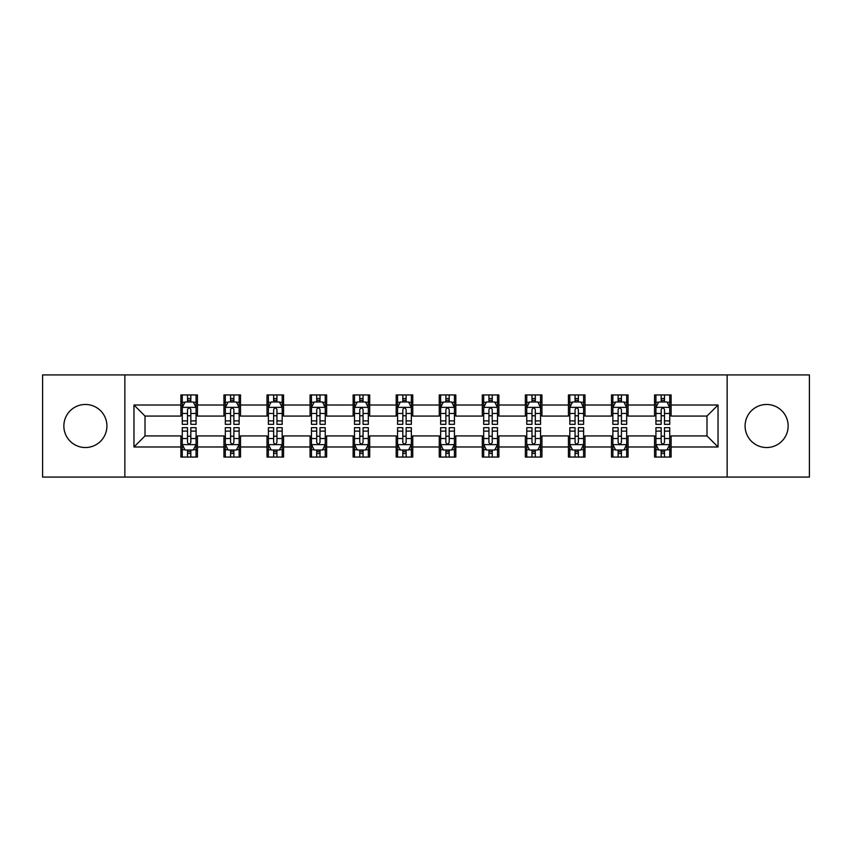 <?xml version="1.0" encoding="UTF-8"?>
<svg xmlns="http://www.w3.org/2000/svg" width="852" height="852" viewBox="0 0 852 852"><rect width="100%" height="100%" fill="white"/><g stroke="black" fill="none" stroke-linecap="round" stroke-linejoin="round"><path stroke-width="1.28" d="M766.619 404.466A21.534 21.534 0 0 0 745.085 426A21.534 21.534 0 0 0 766.619 447.534A21.534 21.534 0 0 0 788.143 426A21.534 21.534 0 0 0 766.619 404.466M85.381 404.466A21.534 21.534 0 0 0 63.857 426A21.534 21.534 0 0 0 85.381 447.534A21.534 21.534 0 0 0 106.915 426A21.534 21.534 0 0 0 85.381 404.466M727.139 477.067L809.4 477.067L809.4 374.933L727.139 374.933L727.139 477.067L124.861 477.067L124.861 374.933L42.6 374.933L42.6 477.067L124.861 477.067M727.139 374.933L124.861 374.933M671.11 405.019L671.11 394.945L654.549 394.945L654.549 405.019L628.052 405.019L628.052 394.945L611.491 394.945L611.491 405.019L584.994 405.019L584.994 394.945L568.433 394.945L568.433 405.019L541.936 405.019L541.936 394.945L525.365 394.945L525.365 405.019L498.867 405.019L498.867 394.945L482.307 394.945L482.307 405.019L455.809 405.019L455.809 394.945L439.249 394.945L439.249 405.019L412.751 405.019L412.751 394.945L396.191 394.945L396.191 405.019L369.693 405.019L369.693 394.945L353.133 394.945L353.133 405.019L326.635 405.019L326.635 394.945L310.064 394.945L310.064 405.019L283.567 405.019L283.567 394.945L267.006 394.945L267.006 405.019L240.509 405.019L240.509 394.945L223.948 394.945L223.948 405.019L197.451 405.019L197.451 394.945L180.89 394.945L180.89 405.019L133.966 405.019L133.966 446.98L145.01 435.936L180.89 435.936L180.89 457.055L197.451 457.055L197.451 435.936L223.948 435.936L223.948 457.055L240.509 457.055L240.509 435.936L267.006 435.936L267.006 457.055L283.567 457.055L283.567 435.936L310.064 435.936L310.064 457.055L326.635 457.055L326.635 435.936L353.133 435.936L353.133 457.055L369.693 457.055L369.693 435.936L396.191 435.936L396.191 457.055L412.751 457.055L412.751 435.936L439.249 435.936L439.249 457.055L455.809 457.055L455.809 435.936L482.307 435.936L482.307 457.055L498.867 457.055L498.867 435.936L525.365 435.936L525.365 457.055L541.936 457.055L541.936 435.936L568.433 435.936L568.433 457.055L584.994 457.055L584.994 435.936L611.491 435.936L611.491 457.055L628.052 457.055L628.052 435.936L654.549 435.936L654.549 457.055L671.11 457.055L671.11 435.936L706.99 435.936L706.99 416.064L671.11 416.064L671.11 405.019L718.034 405.019L718.034 446.98L671.11 446.98M654.549 446.98L628.052 446.98M611.491 446.98L584.994 446.98M568.433 446.98L541.936 446.98M525.365 446.98L498.867 446.98M482.307 446.98L455.809 446.98M439.249 446.98L412.751 446.98M396.191 446.98L369.693 446.98M353.133 446.98L326.635 446.98M310.064 446.98L283.567 446.98M267.006 446.98L240.509 446.98M223.948 446.98L197.451 446.98M180.89 446.98L133.966 446.98M654.549 405.019L654.549 416.064L628.052 416.064L628.052 405.019M611.491 405.019L611.491 416.064L584.994 416.064L584.994 405.019M568.433 405.019L568.433 416.064L541.936 416.064L541.936 405.019M525.365 405.019L525.365 416.064L498.867 416.064L498.867 405.019M482.307 405.019L482.307 416.064L455.809 416.064L455.809 405.019M439.249 405.019L439.249 416.064L412.751 416.064L412.751 405.019M396.191 405.019L396.191 416.064L369.693 416.064L369.693 405.019M353.133 405.019L353.133 416.064L326.635 416.064L326.635 405.019M310.064 405.019L310.064 416.064L283.567 416.064L283.567 405.019M267.006 405.019L267.006 416.064L240.509 416.064L240.509 405.019M223.948 405.019L223.948 416.064L197.451 416.064L197.451 405.019M180.89 405.019L180.89 416.064L145.01 416.064L133.966 405.019M145.01 416.064L145.01 435.936M718.034 446.98L706.99 435.936M706.99 416.064L718.034 405.019M180.89 401.846L182.264 401.846M187.515 401.846L190.827 401.846M196.066 401.846L197.451 401.846M180.89 415.787L182.264 415.787M187.515 415.787L190.827 415.787M196.066 415.787L197.451 415.787M180.89 436.213L182.264 436.213M187.515 436.213L190.827 436.213M196.066 436.213L197.451 436.213M180.89 450.154L182.264 450.154M187.515 450.154L190.827 450.154M196.066 450.154L197.451 450.154M223.948 436.213L225.333 436.213M230.572 436.213L233.885 436.213M239.135 436.213L240.509 436.213M223.948 450.154L225.333 450.154M230.572 450.154L233.885 450.154M239.135 450.154L240.509 450.154M223.948 401.846L225.333 401.846M230.572 401.846L233.885 401.846M239.135 401.846L240.509 401.846M223.948 415.787L225.333 415.787M230.572 415.787L233.885 415.787M239.135 415.787L240.509 415.787M267.006 436.213L268.391 436.213M273.63 436.213L276.943 436.213M282.193 436.213L283.567 436.213M267.006 450.154L268.391 450.154M273.63 450.154L276.943 450.154M282.193 450.154L283.567 450.154M267.006 401.846L268.391 401.846M273.63 401.846L276.943 401.846M282.193 401.846L283.567 401.846M267.006 415.787L268.391 415.787M273.63 415.787L276.943 415.787M282.193 415.787L283.567 415.787M310.064 436.213L311.449 436.213M316.699 436.213L320.011 436.213M325.251 436.213L326.635 436.213M310.064 450.154L311.449 450.154M316.699 450.154L320.011 450.154M325.251 450.154L326.635 450.154M310.064 401.846L311.449 401.846M316.699 401.846L320.011 401.846M325.251 401.846L326.635 401.846M310.064 415.787L311.449 415.787M316.699 415.787L320.011 415.787M325.251 415.787L326.635 415.787M353.133 436.213L354.507 436.213M359.757 436.213L363.069 436.213M368.309 436.213L369.693 436.213M353.133 450.154L354.507 450.154M359.757 450.154L363.069 450.154M368.309 450.154L369.693 450.154M353.133 401.846L354.507 401.846M359.757 401.846L363.069 401.846M368.309 401.846L369.693 401.846M353.133 415.787L354.507 415.787M359.757 415.787L363.069 415.787M368.309 415.787L369.693 415.787M396.191 436.213L397.565 436.213M402.815 436.213L406.127 436.213M411.367 436.213L412.751 436.213M396.191 450.154L397.565 450.154M402.815 450.154L406.127 450.154M411.367 450.154L412.751 450.154M396.191 401.846L397.565 401.846M402.815 401.846L406.127 401.846M411.367 401.846L412.751 401.846M396.191 415.787L397.565 415.787M402.815 415.787L406.127 415.787M411.367 415.787L412.751 415.787M439.249 436.213L440.633 436.213M445.873 436.213L449.185 436.213M454.435 436.213L455.809 436.213M439.249 450.154L440.633 450.154M445.873 450.154L449.185 450.154M454.435 450.154L455.809 450.154M439.249 401.846L440.633 401.846M445.873 401.846L449.185 401.846M454.435 401.846L455.809 401.846M439.249 415.787L440.633 415.787M445.873 415.787L449.185 415.787M454.435 415.787L455.809 415.787M482.307 436.213L483.691 436.213M488.931 436.213L492.243 436.213M497.493 436.213L498.867 436.213M482.307 450.154L483.691 450.154M488.931 450.154L492.243 450.154M497.493 450.154L498.867 450.154M482.307 401.846L483.691 401.846M488.931 401.846L492.243 401.846M497.493 401.846L498.867 401.846M482.307 415.787L483.691 415.787M488.931 415.787L492.243 415.787M497.493 415.787L498.867 415.787M525.365 436.213L526.749 436.213M531.989 436.213L535.301 436.213M540.551 436.213L541.936 436.213M525.365 450.154L526.749 450.154M531.989 450.154L535.301 450.154M540.551 450.154L541.936 450.154M525.365 401.846L526.749 401.846M531.989 401.846L535.301 401.846M540.551 401.846L541.936 401.846M525.365 415.787L526.749 415.787M531.989 415.787L535.301 415.787M540.551 415.787L541.936 415.787M568.433 436.213L569.807 436.213M575.057 436.213L578.37 436.213M583.609 436.213L584.994 436.213M568.433 450.154L569.807 450.154M575.057 450.154L578.37 450.154M583.609 450.154L584.994 450.154M568.433 401.846L569.807 401.846M575.057 401.846L578.37 401.846M583.609 401.846L584.994 401.846M568.433 415.787L569.807 415.787M575.057 415.787L578.37 415.787M583.609 415.787L584.994 415.787M611.491 436.213L612.865 436.213M618.115 436.213L621.428 436.213M626.667 436.213L628.052 436.213M611.491 450.154L612.865 450.154M618.115 450.154L621.428 450.154M626.667 450.154L628.052 450.154M611.491 401.846L612.865 401.846M618.115 401.846L621.428 401.846M626.667 401.846L628.052 401.846M611.491 415.787L612.865 415.787M618.115 415.787L621.428 415.787M626.667 415.787L628.052 415.787M654.549 436.213L655.933 436.213M661.173 436.213L664.485 436.213M669.736 436.213L671.11 436.213M654.549 450.154L655.933 450.154M661.173 450.154L664.485 450.154M669.736 450.154L671.11 450.154M654.549 401.846L655.933 401.846M661.173 401.846L664.485 401.846M669.736 401.846L671.11 401.846M654.549 415.787L655.933 415.787M661.173 415.787L664.485 415.787M669.736 415.787L671.11 415.787M190.827 398.534L187.515 398.534M196.066 420.888L190.827 420.888L190.827 424.339L196.066 424.339L196.066 407.501L193.308 401.984L185.033 401.984L182.264 407.501L182.264 424.339L187.515 424.339L187.515 420.888L182.264 420.888M182.264 407.501L182.264 394.945M196.066 407.501L196.066 394.945M187.515 401.984L187.515 394.945M190.827 394.945L190.827 401.984M190.827 420.888L190.827 409.578C189.719 407.448 188.622 407.448 187.515 409.578L187.515 420.888M187.515 453.466L190.827 453.466M182.264 431.112L187.515 431.112L187.515 427.661L182.264 427.661L182.264 444.499L185.033 450.016L193.308 450.016L196.066 444.499L196.066 427.661L190.827 427.661L190.827 431.112L196.066 431.112M196.066 444.499L196.066 457.055M182.264 444.499L182.264 457.055M190.827 450.016L190.827 457.055M187.515 457.055L187.515 450.016M187.515 431.112L187.515 442.422C188.611 444.552 189.719 444.552 190.827 442.422L190.827 431.112M233.885 398.534L230.572 398.534M239.135 420.888L233.885 420.888L233.885 424.339L239.135 424.339L239.135 407.501L236.366 401.984L228.091 401.984L225.333 407.501L225.333 424.339L230.572 424.339L230.572 420.888L225.333 420.888M225.333 407.501L225.333 394.945M239.135 407.501L239.135 394.945M230.572 401.984L230.572 394.945M233.885 394.945L233.885 401.984M233.885 420.888L233.885 409.578C232.788 407.448 231.68 407.448 230.572 409.578L230.572 420.888M276.943 398.534L273.63 398.534M282.193 420.888L276.943 420.888L276.943 424.339L282.193 424.339L282.193 407.501L279.435 401.984L271.149 401.984L268.391 407.501L268.391 424.339L273.63 424.339L273.63 420.888L268.391 420.888M268.391 407.501L268.391 394.945M282.193 407.501L282.193 394.945M273.63 401.984L273.63 394.945M276.943 394.945L276.943 401.984M276.943 420.888L276.943 409.578C275.846 407.448 274.738 407.448 273.63 409.578L273.63 420.888M230.572 453.466L233.885 453.466M225.333 431.112L230.572 431.112L230.572 427.661L225.333 427.661L225.333 444.499L228.091 450.016L236.366 450.016L239.135 444.499L239.135 427.661L233.885 427.661L233.885 431.112L239.135 431.112M239.135 444.499L239.135 457.055M225.333 444.499L225.333 457.055M233.885 450.016L233.885 457.055M230.572 457.055L230.572 450.016M230.572 431.112L230.572 442.422C231.68 444.552 232.777 444.552 233.885 442.422L233.885 431.112M273.63 453.466L276.943 453.466M268.391 431.112L273.63 431.112L273.63 427.661L268.391 427.661L268.391 444.499L271.149 450.016L279.435 450.016L282.193 444.499L282.193 427.661L276.943 427.661L276.943 431.112L282.193 431.112M282.193 444.499L282.193 457.055M268.391 444.499L268.391 457.055M276.943 450.016L276.943 457.055M273.63 457.055L273.63 450.016M273.63 431.112L273.63 442.422C274.738 444.552 275.846 444.552 276.943 442.422L276.943 431.112M320.011 398.534L316.699 398.534M325.251 420.888L320.011 420.888L320.011 424.339L325.251 424.339L325.251 407.501L322.493 401.984L314.207 401.984L311.449 407.501L311.449 424.339L316.699 424.339L316.699 420.888L311.449 420.888M311.449 407.501L311.449 394.945M325.251 407.501L325.251 394.945M316.699 401.984L316.699 394.945M320.011 394.945L320.011 401.984M320.011 420.888L320.011 409.578C318.904 407.448 317.796 407.448 316.699 409.578L316.699 420.888M363.069 398.534L359.757 398.534M368.309 420.888L363.069 420.888L363.069 424.339L368.309 424.339L368.309 407.501L365.551 401.984L357.265 401.984L354.507 407.501L354.507 424.339L359.757 424.339L359.757 420.888L354.507 420.888M354.507 407.501L354.507 394.945M368.309 407.501L368.309 394.945M359.757 401.984L359.757 394.945M363.069 394.945L363.069 401.984M363.069 420.888L363.069 409.578C361.962 407.448 360.865 407.448 359.757 409.578L359.757 420.888M406.127 398.534L402.815 398.534M411.367 420.888L406.127 420.888L406.127 424.339L411.367 424.339L411.367 407.501L408.609 401.984L400.333 401.984L397.565 407.501L397.565 424.339L402.815 424.339L402.815 420.888L397.565 420.888M397.565 407.501L397.565 394.945M411.367 407.501L411.367 394.945M402.815 401.984L402.815 394.945M406.127 394.945L406.127 401.984M406.127 420.888L406.127 409.578C405.019 407.448 403.923 407.448 402.815 409.578L402.815 420.888M316.699 453.466L320.011 453.466M311.449 431.112L316.699 431.112L316.699 427.661L311.449 427.661L311.449 444.499L314.207 450.016L322.493 450.016L325.251 444.499L325.251 427.661L320.011 427.661L320.011 431.112L325.251 431.112M325.251 444.499L325.251 457.055M311.449 444.499L311.449 457.055M320.011 450.016L320.011 457.055M316.699 457.055L316.699 450.016M316.699 431.112L316.699 442.422C317.796 444.552 318.904 444.552 320.011 442.422L320.011 431.112M359.757 453.466L363.069 453.466M354.507 431.112L359.757 431.112L359.757 427.661L354.507 427.661L354.507 444.499L357.265 450.016L365.551 450.016L368.309 444.499L368.309 427.661L363.069 427.661L363.069 431.112L368.309 431.112M368.309 444.499L368.309 457.055M354.507 444.499L354.507 457.055M363.069 450.016L363.069 457.055M359.757 457.055L359.757 450.016M359.757 431.112L359.757 442.422C360.854 444.552 361.962 444.552 363.069 442.422L363.069 431.112M402.815 453.466L406.127 453.466M397.565 431.112L402.815 431.112L402.815 427.661L397.565 427.661L397.565 444.499L400.333 450.016L408.609 450.016L411.367 444.499L411.367 427.661L406.127 427.661L406.127 431.112L411.367 431.112M411.367 444.499L411.367 457.055M397.565 444.499L397.565 457.055M406.127 450.016L406.127 457.055M402.815 457.055L402.815 450.016M402.815 431.112L402.815 442.422C403.912 444.552 405.019 444.552 406.127 442.422L406.127 431.112M445.873 453.466L449.185 453.466M440.633 431.112L445.873 431.112L445.873 427.661L440.633 427.661L440.633 444.499L443.391 450.016L451.666 450.016L454.435 444.499L454.435 427.661L449.185 427.661L449.185 431.112L454.435 431.112M454.435 444.499L454.435 457.055M440.633 444.499L440.633 457.055M449.185 450.016L449.185 457.055M445.873 457.055L445.873 450.016M445.873 431.112L445.873 442.422C446.98 444.552 448.077 444.552 449.185 442.422L449.185 431.112M488.931 453.466L492.243 453.466M483.691 431.112L488.931 431.112L488.931 427.661L483.691 427.661L483.691 444.499L486.449 450.016L494.735 450.016L497.493 444.499L497.493 427.661L492.243 427.661L492.243 431.112L497.493 431.112M497.493 444.499L497.493 457.055M483.691 444.499L483.691 457.055M492.243 450.016L492.243 457.055M488.931 457.055L488.931 450.016M488.931 431.112L488.931 442.422C490.038 444.552 491.135 444.552 492.243 442.422L492.243 431.112M531.989 453.466L535.301 453.466M526.749 431.112L531.989 431.112L531.989 427.661L526.749 427.661L526.749 444.499L529.507 450.016L537.793 450.016L540.551 444.499L540.551 427.661L535.301 427.661L535.301 431.112L540.551 431.112M540.551 444.499L540.551 457.055M526.749 444.499L526.749 457.055M535.301 450.016L535.301 457.055M531.989 457.055L531.989 450.016M531.989 431.112L531.989 442.422C533.096 444.552 534.204 444.552 535.301 442.422L535.301 431.112M575.057 453.466L578.37 453.466M569.807 431.112L575.057 431.112L575.057 427.661L569.807 427.661L569.807 444.499L572.565 450.016L580.851 450.016L583.609 444.499L583.609 427.661L578.37 427.661L578.37 431.112L583.609 431.112M583.609 444.499L583.609 457.055M569.807 444.499L569.807 457.055M578.37 450.016L578.37 457.055M575.057 457.055L575.057 450.016M575.057 431.112L575.057 442.422C576.154 444.552 577.262 444.552 578.37 442.422L578.37 431.112M618.115 453.466L621.428 453.466M612.865 431.112L618.115 431.112L618.115 427.661L612.865 427.661L612.865 444.499L615.634 450.016L623.909 450.016L626.667 444.499L626.667 427.661L621.428 427.661L621.428 431.112L626.667 431.112M626.667 444.499L626.667 457.055M612.865 444.499L612.865 457.055M621.428 450.016L621.428 457.055M618.115 457.055L618.115 450.016M618.115 431.112L618.115 442.422C619.212 444.552 620.32 444.552 621.428 442.422L621.428 431.112M661.173 453.466L664.485 453.466M655.933 431.112L661.173 431.112L661.173 427.661L655.933 427.661L655.933 444.499L658.692 450.016L666.967 450.016L669.736 444.499L669.736 427.661L664.485 427.661L664.485 431.112L669.736 431.112M669.736 444.499L669.736 457.055M655.933 444.499L655.933 457.055M664.485 450.016L664.485 457.055M661.173 457.055L661.173 450.016M661.173 431.112L661.173 442.422C662.281 444.552 663.378 444.552 664.485 442.422L664.485 431.112M449.185 398.534L445.873 398.534M454.435 420.888L449.185 420.888L449.185 424.339L454.435 424.339L454.435 407.501L451.666 401.984L443.391 401.984L440.633 407.501L440.633 424.339L445.873 424.339L445.873 420.888L440.633 420.888M440.633 407.501L440.633 394.945M454.435 407.501L454.435 394.945M445.873 401.984L445.873 394.945M449.185 394.945L449.185 401.984M449.185 420.888L449.185 409.578C448.088 407.448 446.98 407.448 445.873 409.578L445.873 420.888M492.243 398.534L488.931 398.534M497.493 420.888L492.243 420.888L492.243 424.339L497.493 424.339L497.493 407.501L494.735 401.984L486.449 401.984L483.691 407.501L483.691 424.339L488.931 424.339L488.931 420.888L483.691 420.888M483.691 407.501L483.691 394.945M497.493 407.501L497.493 394.945M488.931 401.984L488.931 394.945M492.243 394.945L492.243 401.984M492.243 420.888L492.243 409.578C491.146 407.448 490.038 407.448 488.931 409.578L488.931 420.888M535.301 398.534L531.989 398.534M540.551 420.888L535.301 420.888L535.301 424.339L540.551 424.339L540.551 407.501L537.793 401.984L529.507 401.984L526.749 407.501L526.749 424.339L531.989 424.339L531.989 420.888L526.749 420.888M526.749 407.501L526.749 394.945M540.551 407.501L540.551 394.945M531.989 401.984L531.989 394.945M535.301 394.945L535.301 401.984M535.301 420.888L535.301 409.578C534.204 407.448 533.096 407.448 531.989 409.578L531.989 420.888M578.37 398.534L575.057 398.534M583.609 420.888L578.37 420.888L578.37 424.339L583.609 424.339L583.609 407.501L580.851 401.984L572.565 401.984L569.807 407.501L569.807 424.339L575.057 424.339L575.057 420.888L569.807 420.888M569.807 407.501L569.807 394.945M583.609 407.501L583.609 394.945M575.057 401.984L575.057 394.945M578.37 394.945L578.37 401.984M578.37 420.888L578.37 409.578C577.262 407.448 576.154 407.448 575.057 409.578L575.057 420.888M621.428 398.534L618.115 398.534M626.667 420.888L621.428 420.888L621.428 424.339L626.667 424.339L626.667 407.501L623.909 401.984L615.634 401.984L612.865 407.501L612.865 424.339L618.115 424.339L618.115 420.888L612.865 420.888M612.865 407.501L612.865 394.945M626.667 407.501L626.667 394.945M618.115 401.984L618.115 394.945M621.428 394.945L621.428 401.984M621.428 420.888L621.428 409.578C620.32 407.448 619.223 407.448 618.115 409.578L618.115 420.888M664.485 398.534L661.173 398.534M669.736 420.888L664.485 420.888L664.485 424.339L669.736 424.339L669.736 407.501L666.967 401.984L658.692 401.984L655.933 407.501L655.933 424.339L661.173 424.339L661.173 420.888L655.933 420.888M655.933 407.501L655.933 394.945M669.736 407.501L669.736 394.945M661.173 401.984L661.173 394.945M664.485 394.945L664.485 401.984M664.485 420.888L664.485 409.578C663.388 407.448 662.281 407.448 661.173 409.578L661.173 420.888M196.003 407.373L182.339 407.373M182.264 402.314L184.863 402.314M193.479 402.314L196.066 402.314M187.515 413.486L182.264 413.486M196.066 413.486L190.827 413.486M190.827 400.291L187.515 400.291M182.339 444.627L196.003 444.627M196.066 449.686L193.479 449.686M184.863 449.686L182.264 449.686M190.827 438.514L196.066 438.514M182.264 438.514L187.515 438.514M187.515 451.709L190.827 451.709M239.061 407.373L225.397 407.373M225.333 402.314L227.921 402.314M236.536 402.314L239.135 402.314M230.572 413.486L225.333 413.486M239.135 413.486L233.885 413.486M233.885 400.291L230.572 400.291M282.118 407.373L268.455 407.373M268.391 402.314L270.979 402.314M279.594 402.314L282.193 402.314M273.63 413.486L268.391 413.486M282.193 413.486L276.943 413.486M276.943 400.291L273.63 400.291M225.397 444.627L239.061 444.627M239.135 449.686L236.536 449.686M227.921 449.686L225.333 449.686M233.885 438.514L239.135 438.514M225.333 438.514L230.572 438.514M230.572 451.709L233.885 451.709M268.455 444.627L282.118 444.627M282.193 449.686L279.594 449.686M270.979 449.686L268.391 449.686M276.943 438.514L282.193 438.514M268.391 438.514L273.63 438.514M273.63 451.709L276.943 451.709M325.176 407.373L311.523 407.373M311.449 402.314L314.047 402.314M322.652 402.314L325.251 402.314M316.699 413.486L311.449 413.486M325.251 413.486L320.011 413.486M320.011 400.291L316.699 400.291M368.245 407.373L354.581 407.373M354.507 402.314L357.105 402.314M365.721 402.314L368.309 402.314M359.757 413.486L354.507 413.486M368.309 413.486L363.069 413.486M363.069 400.291L359.757 400.291M411.303 407.373L397.639 407.373M397.565 402.314L400.163 402.314M408.779 402.314L411.367 402.314M402.815 413.486L397.565 413.486M411.367 413.486L406.127 413.486M406.127 400.291L402.815 400.291M311.523 444.627L325.176 444.627M325.251 449.686L322.652 449.686M314.047 449.686L311.449 449.686M320.011 438.514L325.251 438.514M311.449 438.514L316.699 438.514M316.699 451.709L320.011 451.709M354.581 444.627L368.245 444.627M368.309 449.686L365.721 449.686M357.105 449.686L354.507 449.686M363.069 438.514L368.309 438.514M354.507 438.514L359.757 438.514M359.757 451.709L363.069 451.709M397.639 444.627L411.303 444.627M411.367 449.686L408.779 449.686M400.163 449.686L397.565 449.686M406.127 438.514L411.367 438.514M397.565 438.514L402.815 438.514M402.815 451.709L406.127 451.709M440.697 444.627L454.361 444.627M454.435 449.686L451.837 449.686M443.221 449.686L440.633 449.686M449.185 438.514L454.435 438.514M440.633 438.514L445.873 438.514M445.873 451.709L449.185 451.709M483.755 444.627L497.419 444.627M497.493 449.686L494.895 449.686M486.279 449.686L483.691 449.686M492.243 438.514L497.493 438.514M483.691 438.514L488.931 438.514M488.931 451.709L492.243 451.709M526.824 444.627L540.477 444.627M540.551 449.686L537.953 449.686M529.348 449.686L526.749 449.686M535.301 438.514L540.551 438.514M526.749 438.514L531.989 438.514M531.989 451.709L535.301 451.709M569.881 444.627L583.545 444.627M583.609 449.686L581.021 449.686M572.406 449.686L569.807 449.686M578.37 438.514L583.609 438.514M569.807 438.514L575.057 438.514M575.057 451.709L578.37 451.709M612.939 444.627L626.603 444.627M626.667 449.686L624.079 449.686M615.463 449.686L612.865 449.686M621.428 438.514L626.667 438.514M612.865 438.514L618.115 438.514M618.115 451.709L621.428 451.709M655.997 444.627L669.661 444.627M669.736 449.686L667.137 449.686M658.521 449.686L655.933 449.686M664.485 438.514L669.736 438.514M655.933 438.514L661.173 438.514M661.173 451.709L664.485 451.709M454.361 407.373L440.697 407.373M440.633 402.314L443.221 402.314M451.837 402.314L454.435 402.314M445.873 413.486L440.633 413.486M454.435 413.486L449.185 413.486M449.185 400.291L445.873 400.291M497.419 407.373L483.755 407.373M483.691 402.314L486.279 402.314M494.895 402.314L497.493 402.314M488.931 413.486L483.691 413.486M497.493 413.486L492.243 413.486M492.243 400.291L488.931 400.291M540.477 407.373L526.824 407.373M526.749 402.314L529.348 402.314M537.953 402.314L540.551 402.314M531.989 413.486L526.749 413.486M540.551 413.486L535.301 413.486M535.301 400.291L531.989 400.291M583.545 407.373L569.881 407.373M569.807 402.314L572.406 402.314M581.021 402.314L583.609 402.314M575.057 413.486L569.807 413.486M583.609 413.486L578.37 413.486M578.37 400.291L575.057 400.291M626.603 407.373L612.939 407.373M612.865 402.314L615.463 402.314M624.079 402.314L626.667 402.314M618.115 413.486L612.865 413.486M626.667 413.486L621.428 413.486M621.428 400.291L618.115 400.291M669.661 407.373L655.997 407.373M655.933 402.314L658.521 402.314M667.137 402.314L669.736 402.314M661.173 413.486L655.933 413.486M669.736 413.486L664.485 413.486M664.485 400.291L661.173 400.291"/></g></svg>
